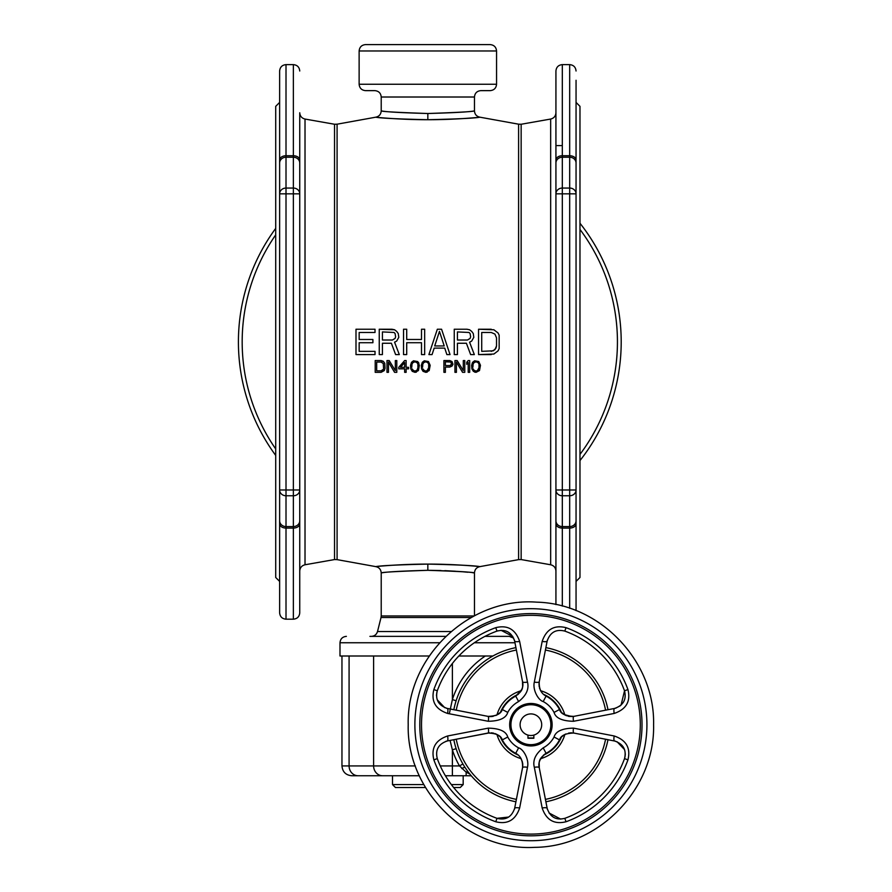 <?xml version="1.0" encoding="UTF-8"?>
<svg xmlns="http://www.w3.org/2000/svg" width="892" height="892" viewBox="0 0 892 892"><rect width="100%" height="100%" fill="white"/><g stroke="black" fill="none" stroke-linecap="round" stroke-linejoin="round"><path stroke-width="1.34" d="M576.054 102.413L579.978 106.338L579.978 577.481L576.054 581.406M576.054 163.024L576.054 160.025A6.378 4.282 180 0 0 569.676 155.743L569.676 157.237A6.378 5.787 0 0 1 576.054 163.024L576.054 538.322M576.054 561.77L576.054 602.49M576.054 80.28L576.054 160.025M576.054 523.794L576.054 489.987A6.378 5.787 180 0 1 569.676 495.762L569.676 528.075A6.378 4.282 0 0 0 576.054 523.794L576.054 610.63M576.054 119.06L576.054 107.731M576.054 187.744L576.054 145.496M576.054 191.769L576.054 193.832L569.676 193.832L569.676 489.987L562.317 489.987L562.317 193.832L569.676 193.832L569.676 188.056A6.378 5.787 0 0 1 576.054 193.832M576.054 489.987L569.676 489.987L569.676 495.762L562.317 495.762L562.317 489.987L555.928 489.987L555.928 163.024A6.378 5.787 0 0 1 562.317 157.237L562.317 155.743A6.378 4.282 180 0 0 555.928 160.025L555.928 71.003C556.307 67.123 558.437 65.004 562.317 64.625L562.317 155.743L569.676 155.743L569.676 64.625L562.317 64.625M555.928 520.794L555.928 523.794A6.378 4.282 0 0 0 562.317 528.075L562.317 526.57A6.378 5.787 180 0 1 555.928 520.794L555.928 489.987A6.378 5.787 180 0 0 562.317 495.762L562.317 526.57L569.676 526.57A6.378 5.787 180 0 0 576.054 520.794M555.928 604.598L555.928 523.794M555.928 160.025L555.928 163.024M555.928 496.063L555.928 538.322M555.928 565.796L555.928 571.047C555.694 567.691 553.932 565.595 550.665 564.77L550.665 119.049C553.932 118.223 555.694 116.127 555.928 112.76L555.928 118.012M555.928 145.496L555.928 187.744M555.928 191.769L555.928 193.832L562.317 193.832L562.317 157.237L569.676 157.237L569.676 188.056L562.317 188.056A6.378 5.787 0 0 0 555.928 193.832M355.997 354.581L375.019 354.581L355.997 354.581L355.997 329.226L375.019 329.226L355.997 329.226M359.164 339.484L372.901 339.484L359.164 339.484L359.164 332.471L375.019 332.471L375.019 329.226M372.901 342.718L359.164 342.718L372.901 342.718L372.901 339.484M379.245 354.581L382.412 354.581L379.245 354.581L379.245 329.226L391.923 329.226L394.565 329.772L396.672 331.389L398.256 333.541L398.791 337.321L396.672 341.101L394.565 342.182L399.315 354.581L395.613 354.581L391.387 343.253L382.412 343.253L391.387 343.253M403.541 354.581L406.707 354.581L403.541 354.581L403.541 329.226L406.707 329.226L403.541 329.226M406.707 339.484L421.503 339.484L406.707 339.484L406.707 329.226M421.503 339.484L421.503 329.226L424.67 329.226L421.503 329.226M424.67 354.581L421.503 354.581L424.67 354.581L424.67 329.226M433.122 341.904L437.348 329.226L441.573 329.226L450.025 354.581L446.859 354.581L444.751 348.114L434.181 348.114L432.062 354.581L428.896 354.581L433.122 341.904L428.896 354.581L432.062 354.581M454.251 354.581L457.429 354.581L454.251 354.581L454.251 329.226L466.929 329.226L469.571 329.772L471.69 331.389L473.273 333.541L473.797 337.321L471.69 341.101L469.571 342.182L474.332 354.581L470.63 354.581L466.404 343.253L457.429 343.253L466.404 343.253M478.558 341.904L478.558 329.226L493.878 329.772L498.104 333.006L499.152 335.169L499.152 348.649L498.104 350.812L493.878 354.046L478.558 354.581L478.558 341.904M427.837 113.507C401.556 112.782 386.102 111.924 381.464 110.909C381.586 111.567 397.04 112.437 427.837 113.507C454.128 112.782 469.582 111.924 474.209 110.909C474.098 111.567 458.644 112.437 427.837 113.507L427.837 119.718C457.239 119.026 474.544 118.201 479.74 117.242C483.765 116.796 458.098 119.762 427.837 119.718C398.445 119.026 381.14 118.201 375.945 117.242C371.919 116.796 397.587 119.762 427.837 119.718L419.084 119.651M474.466 615.77L474.466 572.932C474.734 569.43 476.584 567.323 480.019 566.598L518.598 559.63L518.598 124.189L480.019 117.209C476.584 116.484 474.734 114.377 474.466 110.887L474.466 97.016C474.845 93.136 476.975 91.017 480.844 90.638L490.165 90.638C494.045 90.259 496.175 88.13 496.554 84.249L496.554 50.978C496.175 47.109 494.045 44.979 490.165 44.6L365.519 44.6C361.639 44.979 359.509 47.109 359.13 50.978L496.554 50.978M496.554 84.249L359.13 84.249C359.509 88.13 361.639 90.259 365.519 90.638L374.841 90.638C378.71 91.017 380.839 93.136 381.218 97.016L474.466 97.016M496.521 345.951L496.521 337.856L494.926 334.087L491.236 332.471L481.725 332.471L481.725 351.348L493.343 350.812L495.985 348.114L496.521 345.951L494.926 349.731L491.236 351.348M470.63 336.786L470.106 338.402L467.464 340.019L470.106 338.402L470.63 336.786L470.106 333.541L469.047 332.471L457.429 331.924L457.429 340.019L467.464 340.019L457.429 340.019M434.705 345.951L439.466 331.389L444.216 345.951L434.705 345.951M395.613 336.786L395.089 338.402L392.447 340.019L395.089 338.402L395.613 336.786L395.089 333.541L394.03 332.471L382.412 331.924L382.412 340.019L392.447 340.019L382.412 340.019M382.813 370.08L383.304 369.333L381.096 370.827L376.68 370.827L376.68 362.063L381.096 362.063L376.68 362.063M383.549 368.329L383.304 363.568L381.096 362.063L382.077 362.308M400.486 367.326L404.656 367.326L404.656 362.565L400.486 367.326M411.769 367.326L412.015 364.07L412.996 362.565L414.958 361.806L413.732 362.063M413.732 370.827L412.015 368.831L412.996 370.336L414.958 371.083L416.921 370.336L417.902 368.831L417.902 364.07L416.921 362.565L414.958 361.806L416.185 362.063M422.563 367.326L422.808 364.07L423.789 362.565L425.752 361.806L424.525 362.063M424.525 370.827L422.808 368.831L423.789 370.336L425.752 371.083L427.714 370.336L428.695 368.831L428.695 364.07L427.714 362.565L425.752 361.806L426.978 362.063M445.387 361.806L445.387 365.564L450.047 365.564L451.519 364.07L450.783 362.063L445.387 361.806L450.783 362.063M472.872 367.326L473.117 364.07L474.098 362.565L476.06 361.806L474.834 362.063M474.098 370.336L473.117 368.831L474.098 370.336L476.06 371.083L478.023 370.336L479.004 368.831L479.004 364.07L478.023 362.565L476.06 361.806L478.023 362.565M457.429 354.581L457.429 343.253M421.503 354.581L421.503 342.718L406.707 342.718L421.503 342.718M406.707 354.581L406.707 342.718M382.412 354.581L382.412 343.253M375.019 354.581L375.019 351.348L359.164 351.348L359.164 342.718M381.096 360.558L383.304 361.305L384.775 363.312L385.021 368.329L384.285 370.581L381.096 372.332L375.209 372.332L375.209 360.558L381.096 360.558M388.455 372.332L386.983 372.332L386.983 360.558L389.191 360.558L395.323 370.581L395.323 360.558L396.795 360.558L396.795 372.332L394.587 372.332L388.455 362.063L388.455 372.332L386.983 372.332M404.656 372.332L406.128 372.332L404.656 372.332L404.656 368.831L398.769 368.831L398.769 367.326L404.656 360.558L406.128 360.558L406.128 367.326L408.581 367.326L408.581 368.831L406.128 368.831L408.581 368.831M406.128 372.332L406.128 368.831M410.543 365.319L411.524 362.308L413.487 360.803L417.657 361.561L419.374 365.319L418.393 370.581L414.958 372.332L412.26 371.328L410.788 368.831L410.543 365.319M421.336 365.319L422.317 362.308L424.28 360.803L428.45 361.561L430.178 365.319L429.186 370.581L425.752 372.332L423.053 371.328L421.582 368.831L421.336 365.319M449.802 367.069L452.01 366.066L452.991 364.315L452.01 361.561L449.802 360.558L443.915 360.558L443.915 372.332L445.387 372.332L445.387 367.069L449.802 367.069L445.387 367.069M445.387 372.332L443.915 372.332M456.425 372.332L454.953 372.332L454.953 360.558L457.161 360.558L463.305 370.581L463.305 360.558L464.777 360.558L464.777 372.332L462.569 372.332L456.425 362.063L456.425 372.332L454.953 372.332M469.683 372.332L468.211 372.332L468.211 362.565L466.739 364.315L466.739 362.308L468.211 360.558L469.683 360.558L469.683 372.332L468.211 372.332M471.645 365.319L472.626 362.308L474.589 360.803L478.759 361.561L480.476 365.319L479.495 370.581L476.06 372.332L473.362 371.328L471.89 368.831L471.645 365.319M424.793 564.101L427.825 564.101C398.445 564.781 381.14 565.617 375.945 566.576C371.897 567.022 397.531 564.045 427.837 564.101C457.262 564.781 474.555 565.617 479.74 566.576C483.787 567.022 458.142 564.045 427.837 564.101L427.837 570.311C454.151 571.036 469.605 571.895 474.209 572.898C474.12 572.251 458.666 571.382 427.837 570.311C401.545 571.036 386.091 571.895 381.464 572.898C381.564 572.251 397.029 571.382 427.837 570.311M440.247 564.235L445.554 564.391M459.324 565.015L466.293 565.461M473.44 566.007L477.287 566.353M394.565 329.772L379.245 329.226M395.089 341.904L396.672 341.101L398.791 337.321M395.613 354.581L399.315 354.581L394.565 342.182M441.573 329.226L437.348 329.226M446.859 354.581L450.025 354.581L445.799 341.904M434.181 348.114L444.751 348.114M466.929 329.226L454.251 329.226M471.69 341.101L473.797 337.321M470.63 354.581L474.332 354.581L469.571 342.182M491.236 329.226L478.558 329.226M478.558 354.581L491.236 354.581M384.775 363.312L383.304 361.305M375.209 372.332L381.096 372.332M395.323 370.581L389.191 360.558M394.587 372.332L396.795 372.332M404.656 360.558L398.769 367.326M398.769 368.831L404.656 368.831M418.883 363.312L418.393 362.308M414.958 372.332L416.43 372.087M418.147 367.326L416.921 370.336M425.752 372.332L427.223 372.087M428.94 367.326L426.978 370.827M451.519 364.07L450.783 365.319M463.305 370.581L457.161 360.558M462.569 372.332L464.777 372.332M468.211 360.558L466.739 362.308M474.589 360.803L472.136 363.312M474.589 372.087L476.06 372.332M479.249 367.326L477.287 370.827M427.87 570.311L440.96 570.523M444.796 570.657L455.411 571.226M463.06 571.805L467.876 572.24M472.793 572.742L473.975 572.876M369.935 636.364L445.755 636.364M484.958 636.364L509.31 636.364L513.703 638.126M379.256 636.364L388.577 636.364M429.253 655.999L339.997 655.999L339.997 642.753L439.6 642.753M334.533 124.256L337.087 124.189L337.087 559.63L334.533 559.563L334.533 124.256L305.019 119.049C301.752 118.223 299.991 116.127 299.745 112.76L299.745 119.06M299.745 145.496L299.745 520.794A6.378 5.787 180 0 1 293.368 526.57L293.368 528.075A6.378 4.282 0 0 0 299.745 523.794L299.745 612.815C299.377 616.684 297.248 618.814 293.368 619.193L293.368 528.075L286.009 528.075L286.009 619.193C282.14 618.814 280.01 616.684 279.631 612.815L279.631 523.794A6.378 4.282 0 0 0 286.009 528.075L286.009 526.57L293.368 526.57L293.368 495.762A6.378 5.787 0 0 0 299.745 489.987L293.368 489.987L293.368 495.762L286.009 495.762L286.009 489.987L279.631 489.987L279.631 193.832L293.368 193.832L293.368 489.987L286.009 489.987L286.009 188.056A6.378 5.787 180 0 0 279.631 193.832L279.631 163.024A6.378 5.787 0 0 1 286.009 157.237L286.009 155.743A6.378 4.282 180 0 0 279.631 160.025L279.631 71.003C280.01 67.123 282.14 65.004 286.009 64.625L286.009 155.743L293.368 155.743L293.368 64.625L286.009 64.625M299.745 523.794L299.745 520.794M299.745 163.024L299.745 160.025A6.378 4.282 180 0 0 293.368 155.743L293.368 157.237A6.378 5.787 0 0 1 299.745 163.024L299.745 193.832A6.378 5.787 180 0 0 293.368 188.056L293.368 193.832L299.745 193.832M299.745 112.76L299.745 160.025M299.745 576.054L299.745 602.49M299.745 561.77L299.745 565.796M279.631 520.794L279.631 489.987A6.378 5.787 0 0 0 286.009 495.762L286.009 526.57A6.378 5.787 180 0 1 279.631 520.794L279.631 523.794M279.631 160.025L279.631 163.024M279.631 191.769L279.631 193.832M279.631 187.744L279.631 145.496M279.631 496.063L279.631 538.322M279.631 102.413L275.706 106.338L275.706 577.481L279.631 581.406M275.706 228.385A191.401 191.401 0 0 0 275.706 455.422M579.978 460.573A191.401 191.401 0 0 0 579.978 223.245M449.323 713.778L452.378 699.573A82.454 82.454 0 0 1 485.326 655.999L492.886 655.999M485.326 655.999L458.834 655.999M341.959 655.999L341.959 765.927L373.614 765.927L373.614 655.999L349.084 655.999L349.084 765.927A9.812 8.998 90 0 0 358.082 775.75L419.329 775.75M454.05 708.594L454.942 704.792M454.953 744.642L454.05 740.817M456.124 748.656L452.378 749.849L450.07 740.416M469.761 773.988L466.148 772.171L459.503 765.927A82.454 82.454 0 0 1 452.378 749.849L452.378 765.927L459.503 765.927L462.903 763.965M467.809 771.457A3.925 1.862 -49.2 0 0 466.148 772.171L466.148 775.75A147.236 147.236 0 0 1 471.31 775.839A147.236 147.236 0 0 0 466.148 775.75L445.409 775.75M465.089 767.533A3.925 0.903 -33.1 0 0 461.8 768.603M423.812 784.581L392.502 784.581L392.502 775.75L375.465 775.75M341.959 765.927C342.539 771.892 345.806 775.17 351.771 775.75L358.082 775.75M463.182 775.75L463.182 784.581L451.341 784.581M453.649 787.524L460.227 787.524L463.182 784.581M425.517 787.524L395.446 787.524L392.502 784.581M475.38 669.178A78.518 78.518 0 0 0 453.827 709.72A78.518 78.518 0 0 1 515.922 647.625M453.827 739.691A78.518 78.518 0 0 0 515.922 801.785A78.518 78.518 0 0 1 453.827 739.691M586.423 780.232A78.518 78.518 0 0 1 545.882 801.785A78.518 78.518 0 0 0 607.987 739.691M607.987 709.72A78.518 78.518 0 0 0 545.882 647.625M500.557 712.039A32.881 32.881 0 0 1 507.648 701.458A32.881 32.881 0 0 0 500.557 712.039A32.881 32.881 0 0 1 518.23 694.366A32.881 32.881 0 0 0 507.648 701.458M561.246 737.383A32.881 32.881 0 0 1 554.155 747.953A32.881 32.881 0 0 0 561.246 737.383A32.881 32.881 0 0 1 554.155 747.953A32.881 32.881 0 0 0 561.246 737.383M561.246 712.039A32.881 32.881 0 0 0 543.574 694.366A32.881 32.881 0 0 1 561.246 712.039L560.722 711.392M533.851 735.097A10.793 10.793 0 0 1 527.964 735.097L527.964 738.253L533.851 738.253L533.851 735.097A10.793 10.793 0 0 0 539.716 718.473A10.793 10.793 0 0 0 522.088 718.473A10.793 10.793 0 0 0 527.964 735.097M532.836 735.331L532.134 735.432M531.331 735.499L530.495 735.499M529.681 735.432L529.001 735.331M533.851 737.963L527.964 737.963M500.557 737.383A32.881 32.881 0 0 0 518.23 755.045A32.881 32.881 0 0 1 500.557 737.383M543.574 755.045A32.881 32.881 0 0 0 554.155 747.953A32.881 32.881 0 0 1 543.574 755.045M447.606 713.444C435.552 709.341 430.97 701.38 433.858 689.561A103.216 103.216 0 0 1 495.762 627.667C507.559 624.768 515.52 629.351 519.635 641.404L527.473 682.09C529.257 689.014 526.302 695.504 518.609 701.558A26.214 26.214 0 0 0 507.749 712.418C506.054 718.116 499.565 721.071 488.281 721.282L447.606 713.444A4.906 1.26 -79 0 0 447.282 708.449L453.404 709.642M573.523 721.282L614.198 713.444C626.251 709.318 630.834 701.368 627.946 689.561A103.216 103.216 0 0 0 566.041 627.667C554.255 624.757 546.294 629.339 542.169 641.404L534.33 682.09C532.424 689.75 538.277 700.287 543.195 701.558A26.214 26.214 0 0 1 554.055 712.418C555.683 718.093 562.172 721.048 573.523 721.282A4.906 1.26 79 0 1 573.846 716.365L569.408 716.466M495.762 821.755C507.559 824.654 515.509 820.071 519.635 808.007L527.473 767.321C529.38 759.672 523.526 749.124 518.609 747.864A26.214 26.214 0 0 1 507.749 737.004C506.121 731.328 499.632 728.374 488.281 728.14L447.606 735.978C435.552 740.092 430.97 748.053 433.858 759.85A103.216 103.216 0 0 0 495.762 821.755L497 818.332L508.696 817.05M614.198 735.978C626.251 740.07 630.834 748.031 627.946 759.85A103.216 103.216 0 0 1 566.041 821.755C554.244 824.654 546.283 820.071 542.169 808.007L534.33 767.321C532.546 760.397 535.501 753.907 543.195 747.864A26.214 26.214 0 0 0 554.055 737.004C555.749 731.295 562.239 728.34 573.523 728.14L614.198 735.978A4.906 1.26 101 0 0 614.521 740.962C623.33 743.984 626.663 749.871 624.523 758.613A99.569 99.569 0 0 1 564.803 818.332C556.084 820.484 550.197 817.15 547.153 808.33L547.476 809.624M483.252 715.44L447.282 708.449C438.474 705.427 435.14 699.551 437.281 690.809A99.569 99.569 0 0 1 497 631.09A99.569 99.569 0 0 0 437.281 690.809A99.569 99.569 0 0 1 497 631.09C505.731 628.938 511.607 632.272 514.651 641.092A4.906 1.249 -11 0 0 514.651 641.092L514.327 639.787M512.788 636.442L501.048 630.298M436.857 692.225L436.489 695.515M437.247 699.807L444.785 707.713M458.8 710.69L478.279 714.481M489.808 716.588L491.548 716.566M492.529 716.454L493.153 716.343M495.93 715.451L496.61 715.128M497.926 714.347L499.765 712.864M500.356 712.262L500.958 711.56M501.482 710.857L501.951 710.132M527.473 682.09A4.906 1.26 169 0 1 522.556 681.767L514.651 641.092L522.556 681.767C523.916 686.795 521.63 691.579 515.71 696.094L521.664 689.706M522.021 688.802L522.333 687.821M522.612 686.572L522.745 685.569M522.801 684.465L522.768 683.428M522.768 683.294L522.679 682.514M518.609 701.558L515.71 696.094A32.391 32.391 0 0 0 502.296 709.519C500.969 713.901 496.197 716.187 487.957 716.365L489.418 716.566M488.281 721.282A4.906 1.26 -79 0 0 487.957 716.365L446.245 708.215M519.635 641.404A4.906 1.26 169 0 1 514.651 641.092L514.461 640.278M560.243 710.734L559.507 709.519C560.778 713.879 565.561 716.164 573.846 716.365L614.521 708.449C623.341 705.416 626.675 699.529 624.523 690.809A99.569 99.569 0 0 0 564.803 631.09C556.084 628.927 550.197 632.261 547.153 641.092A4.906 1.249 11 0 0 547.153 641.08L539.247 681.767L547.153 641.092A4.906 1.26 -169 0 1 542.169 641.404M544.867 695.359L546.094 696.094A32.391 32.391 0 0 1 559.507 709.519A32.391 32.391 0 0 0 546.094 696.094A32.391 32.391 0 0 1 559.507 709.519A32.391 32.391 0 0 0 546.094 696.094C541.199 693.608 538.913 688.825 539.247 681.767A4.906 1.26 -169 0 1 534.33 682.09M542.381 693.184L541.645 692.281M541.466 692.025L540.875 691.122M540.708 690.843L540.307 690.062M539.838 688.97L539.493 687.899M539.225 686.706L539.08 685.758M539.013 684.744L539.114 682.581M568.784 716.365L568.048 716.209M566.676 715.774L566.063 715.54M565.405 715.239L564.29 714.615M563.554 714.124L561.759 712.596M614.198 713.444A4.906 1.26 79 0 1 614.521 708.449L573.846 716.365L571.906 716.588L564.19 714.548M566.041 627.667L564.803 631.09A99.569 99.569 0 0 1 624.523 690.809L621.055 705.137M620.286 705.795L615.647 708.181M463.126 737.885L446.68 741.096M489.652 732.834L447.282 740.962C438.474 743.995 435.14 749.882 437.281 758.613A99.569 99.569 0 0 0 497 818.332C505.719 820.484 511.607 817.15 514.651 808.33L522.556 767.655A4.906 1.26 11 0 1 527.473 767.321M445.888 741.319L447.282 740.962A4.906 1.26 -101 0 0 447.606 735.978M522.69 766.797L522.79 764.556M522.723 763.719L522.612 762.883M522.366 761.746L520.437 757.52M519.735 756.594L518.821 755.602M516.981 754.086L515.71 753.316A32.391 32.391 0 0 1 502.296 739.903C501.025 735.532 496.242 733.257 487.957 733.057L467.196 737.093M499.888 736.658L498.015 735.119M497.134 734.573L496.186 734.083M495.595 733.815L495.004 733.592M493.689 733.191L492.953 733.034M492.317 732.934L491.269 732.834M487.957 733.057A4.906 1.26 -101 0 0 488.281 728.14M519.635 808.007A4.906 1.26 11 0 0 514.651 808.33L522.556 767.655C522.89 760.586 520.605 755.814 515.71 753.316A32.391 32.391 0 0 1 502.296 739.903L507.749 737.004M549.015 812.969L560.756 819.124M542.169 808.007A4.906 1.26 -11 0 1 547.153 808.33L539.247 767.655C537.887 762.615 540.173 757.843 546.094 753.316A32.391 32.391 0 0 0 559.507 739.903C560.834 735.51 565.617 733.235 573.846 733.057L608.411 739.769M534.33 767.321A4.906 1.26 -11 0 1 539.247 767.655L547.342 809.144M573.523 728.14A4.906 1.26 101 0 0 573.846 733.057L573.389 732.979M624.946 757.197L625.325 753.907M624.556 749.614L617.019 741.709M603.003 738.721L583.524 734.941M578.562 733.971L615.558 741.207M572.006 732.834L570.256 732.856M569.274 732.968L568.661 733.079M565.874 733.96L565.193 734.283M563.878 735.064L562.038 736.547M561.447 737.149L560.845 737.862M560.332 738.554L559.853 739.29M554.055 737.004L559.507 739.903A32.391 32.391 0 0 1 546.094 753.316L546.094 753.316C537.263 759.895 539.526 762.493 539.247 767.655M546.027 753.35L544.9 754.03M543.83 754.833L540.151 759.705M539.783 760.62L539.47 761.601M539.203 762.838L539.069 763.842M539.002 764.946L539.036 765.983M539.047 766.116L539.125 766.897M562.317 606.103L562.317 528.075L569.676 528.075L569.676 608.299M518.598 124.189L521.151 124.256L521.151 559.563L550.665 564.77M474.109 615.948L381.218 615.948L381.218 572.932C380.951 569.43 379.1 567.323 375.666 566.598L337.087 559.63M471.232 617.498L381.029 617.498L377.517 631.536C376.558 634.558 374.495 636.174 371.328 636.364M451.073 631.536L377.517 631.536M474.354 642.753L514.974 642.753M305.019 119.049L305.019 564.77C301.752 565.595 299.991 567.691 299.745 571.047M293.368 157.237L293.368 188.056L286.009 188.056L286.009 157.237L293.368 157.237M579.978 454.396A187.632 187.632 0 0 0 579.978 229.422M275.706 234.864A187.632 187.632 0 0 0 275.706 448.955M456.124 700.766L452.378 699.573L452.378 663.481M440.269 765.927L452.378 765.927L452.378 775.75M382.623 775.75A9.812 8.998 90 0 1 373.614 765.927L415.349 765.927M516.39 650.034A76.065 76.065 0 0 0 456.236 710.188M456.236 739.223A76.065 76.065 0 0 0 516.39 799.377M545.413 799.377A76.065 76.065 0 0 0 605.579 739.223M605.579 710.188A76.065 76.065 0 0 0 545.413 650.034M496.944 714.949A35.334 35.334 0 0 1 521.151 690.742M521.151 758.668A35.334 35.334 0 0 1 496.944 734.462M564.87 734.462A35.334 35.334 0 0 1 540.663 758.668M540.663 690.742A35.334 35.334 0 0 1 564.87 714.949M550.866 724.705A19.97 19.97 0 0 0 530.907 704.736A19.97 19.97 0 0 0 510.938 724.705A19.97 19.97 0 0 0 530.907 744.675A19.97 19.97 0 0 0 550.866 724.705M552.137 724.705A21.23 21.23 0 0 0 530.907 703.476A21.23 21.23 0 0 0 509.667 724.705A21.23 21.23 0 0 0 530.907 745.946A21.23 21.23 0 0 0 552.137 724.705M640.289 724.705A109.381 109.381 0 0 0 530.907 615.324A109.381 109.381 0 0 0 421.515 724.705A109.381 109.381 0 0 0 530.907 834.098A109.381 109.381 0 0 0 640.289 724.705M642.017 724.705A111.11 111.11 0 0 1 530.907 835.815A111.11 111.11 0 0 1 419.798 724.705A111.11 111.11 0 0 1 530.907 613.596A111.11 111.11 0 0 1 642.017 724.705M646.923 724.705A116.016 116.016 0 0 1 530.907 840.721A116.016 116.016 0 0 1 414.88 724.705A116.016 116.016 0 0 1 530.907 608.69A116.016 116.016 0 0 1 646.923 724.705M495.762 627.667L497 631.09A99.569 99.569 0 0 0 437.281 690.809L433.858 689.561M507.749 712.418L502.296 709.519C505.43 703.71 509.901 699.239 515.71 696.094C524.552 689.516 522.277 686.929 522.556 681.767M546.094 696.094L543.195 701.558M624.523 690.809L627.946 689.561M559.507 709.519L554.055 712.418M437.281 758.613L433.858 759.85M515.71 753.316L518.609 747.864M566.041 821.755L564.803 818.332M543.195 747.864L546.094 753.316C551.903 750.183 556.374 745.712 559.507 739.903M627.946 759.85L624.523 758.613M521.151 124.256L550.665 119.049M337.087 124.189L375.666 117.209C379.1 116.484 380.951 114.377 381.218 110.887L381.218 97.016M359.13 84.249L359.13 50.978M381.218 615.948L381.029 617.498M339.997 642.753C340.376 638.873 342.495 636.743 346.375 636.364M515.688 647.67L515.688 646.444M518.598 559.63L521.151 559.563M334.533 559.563L305.019 564.77M293.368 619.193L286.009 619.193M293.368 64.625C297.248 65.004 299.377 67.123 299.745 71.003M555.928 145.597L562.317 145.597M569.676 64.625C573.545 65.004 575.674 67.123 576.054 71.003M408.213 724.705C406.406 791.695 467.876 851.247 534.754 847.344C598.922 846.898 655.174 788.874 653.591 724.705C655.118 661.251 600.138 603.616 536.683 602.156C469.159 597.094 406.339 657.025 408.213 724.705M491.113 716.588L496.576 715.15L499.955 712.686M500.813 711.738L501.75 710.445M547.153 641.092L547.398 640.077M563.755 714.269L561.826 712.652M561.113 711.883L560.131 710.556M614.521 708.449L615.926 708.103M514.651 808.33L514.405 809.345"/></g></svg>
